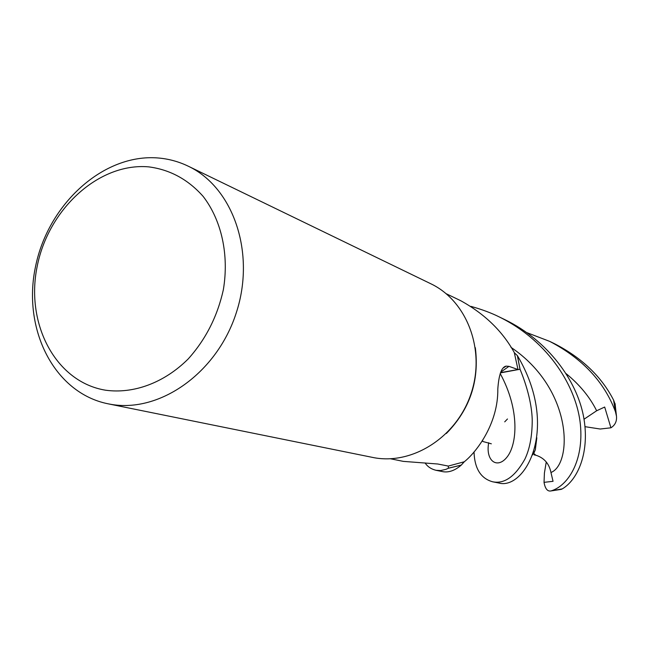 <?xml version="1.0" encoding="UTF-8"?>
<svg xmlns="http://www.w3.org/2000/svg" width="649" height="649" viewBox="0 0 649 649"><rect width="100%" height="100%" fill="white"/><g stroke="black" fill="none" stroke-linecap="round" stroke-linejoin="round"><path stroke-width="0.97" d="M492.615 481.785L498.951 483.043C524.627 490.198 560.533 428.502 517.415 355.644L520.011 369.265L500.436 372.883L520.052 369.257C529.519 392.304 532.123 410.046 532.229 420.641C532.148 436.266 529.689 449.132 524.838 459.232C515.298 476.179 504.89 483.756 493.605 481.956L492.615 481.785C480.779 478.475 474.581 468.521 474.021 451.915M502.967 368.178L506.098 366.133C501.588 366.993 498.821 374.635 497.807 389.051C498.318 423.813 476.22 452.312 464.335 461.731L461.317 465.057L448.459 468.189L448.232 466.055L448.467 468.229L445.806 469.389L440.63 470.557L435.974 470.298C431.098 469.057 427.464 466.599 425.079 462.924M475.328 347.702C479.481 380.971 469.827 409.568 446.35 433.5M390.471 458.77L403.313 461.374L437.775 464.003L448.329 466.071L464.157 461.804L461.317 465.057L464.157 461.804M506.098 366.133L508.97 366.352L517.991 369.532L514.284 352.561C502.472 331.144 484.584 313.84 460.62 300.657L446.212 293.729M188.202 166.168L430.741 283.727C466.777 300.787 485.582 349.454 471.32 392.823C457.423 436.306 413.543 464.887 374.262 457.748L107.953 403.783C53.964 392.88 22.147 328.889 35.549 266.479C48.245 203.948 103.394 153.521 157.975 157.967C168.537 158.827 178.613 161.56 188.202 166.168C233.267 187.366 255.99 252.98 236.236 312.932C216.944 373.029 159.768 413.202 110.646 404.286L107.953 403.783M148.532 166.85C169.884 169.567 188.105 179.44 203.186 196.452C221.56 220.336 229.219 254.919 223.337 289.811C217.431 316.371 205.733 339.403 188.251 358.897C164.327 382.788 133.645 394.105 105.536 390.203C55.814 382.099 25.4 324.184 37.107 266.771C48.14 209.254 98.729 162.583 148.532 166.85M500.517 372.656L517.991 369.532M517.35 355.587L514.341 352.74L517.35 355.587L520.011 369.265L500.444 372.859M435.974 470.298L443.267 471.75C449.116 472.602 455.111 470.395 461.252 465.122L448.459 468.189L448.232 466.055M461.252 465.122L448.467 468.229M517.415 355.644L520.052 369.257M526.947 332.669L549.703 341.382C582.404 358.467 604.316 381.896 615.439 411.669L616.493 416.293C616.923 421.339 615.074 425.176 610.928 427.796L604.681 407.045L596.65 410.768L584.051 419.205M615.268 404.66L613.597 400.125C601.518 376.574 581.796 357.761 554.433 343.67L549.703 341.382M470.979 306.377C482.045 309.5 491.488 313.021 499.3 316.955C549.914 341.845 576.839 388.297 580.393 424.551C583.922 460.887 568.029 485.817 551.212 490.863L550.49 491.017C547.253 491.334 545.103 488.446 544.032 482.345L553.045 481.315L550.952 472.504C549.208 463.743 544.26 458.007 536.123 455.298L535.823 455.257M561.085 489.403L562.269 488.884C577.853 479.806 590.339 451.809 583.435 415.92C576.507 380.403 548.194 340.693 504.987 319.706L499.3 316.955M544.032 482.345L544.422 472.967L546.255 462.015M491.334 443.811L483.002 441.539L482.369 441.166L482.799 440.127M504.711 421.85L507.477 418.986M535.279 449.846L533.949 453.043L534.232 454.876L535.936 455.282M535.157 454.454L533.08 453.627M532.61 454.949L535.295 449.952L536.828 437.767M610.928 427.796L600.22 429.021L585.041 426.685M500.72 372.128L508.97 366.352M613.597 400.125L615.439 411.669M562.269 488.884L551.212 490.863M488.705 442.732C485.249 460.895 497.345 469.625 507.169 456.904C517.091 444.322 520.133 410.16 500.209 373.548M596.65 410.768C589.868 397.123 579.711 384.768 566.188 373.686M550.96 472.504C572.313 464.205 573.619 389.635 510.958 347.337M535.295 449.952L536.123 442.001M561.369 489.338L550.49 491.017M616.493 416.293L615.049 403.5"/></g></svg>
